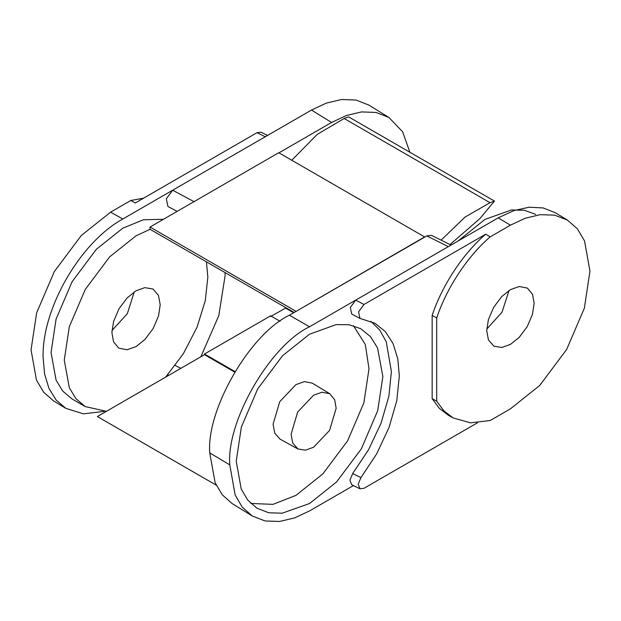 <?xml version="1.0" encoding="UTF-8"?>
<svg xmlns="http://www.w3.org/2000/svg" width="621" height="621" viewBox="0 0 621 621"><rect width="100%" height="100%" fill="white"/><g stroke="black" fill="none" stroke-linecap="round" stroke-linejoin="round"><path stroke-width="0.93" d="M177.132 211.388L167.926 206.467L166.335 198.79L172.654 190.22L122.811 218.996C80.21 242.337 41.995 308.513 43.09 357.091L44.572 373.935L48.974 388.412L56.123 400.017L65.748 408.308L53.654 400.972L43.617 392.185L36.46 380.068L31.05 349.902L36.631 312.875L54.345 271.524L81.304 235.506L110.577 212.165L130.783 200.49L143.56 198.192M111.966 330.512L127.336 313.667L134.237 291.932M65.748 408.308L83.393 413.85L104.111 411.366M150.088 229.304L136.053 235.809L109.63 256.884L85.294 289.394L69.311 326.716L64.266 360.141L69.311 387.737L75.972 398.744L85.294 406.615L72.067 398.977L62.744 391.106L56.084 380.106L51.046 352.503L56.084 319.085L72.067 281.755L96.402 249.246L122.826 228.171L143.327 219.787L163.478 219.275M130.783 200.49L135.269 202.982L257.009 132.692L260.983 132.195L267.566 135.425M194.21 201.763L172.654 190.22L311.486 110.064L326.304 103.117L341.449 99.515L355.973 100.043L368.835 105.065L388.901 117.47L402.618 131.784L409.899 152.269M278.744 152.96L331.552 122.477L346.371 115.522L361.523 111.92L376.039 112.455L388.901 117.47M280.063 321.259L270.632 315.817L204.511 353.993L204.511 354.692L200.831 356.811L218.802 315.647L225.12 275.592L225.081 272.603M286.079 307.822L270.632 316.508M449.992 244.565L479.994 218.522L494.463 201.095L348.606 116.88L344.166 118.487L317.184 134.423L291.769 160.249M111.896 332.639L113.596 321.399L118.976 308.839L127.158 297.901L136.053 290.807L144.809 287.647L152.913 288.998L158.456 295.34L160.202 304.756L158.51 315.996L153.131 328.556L144.941 339.493L136.053 346.588L127.026 349.778L118.766 348.156L113.542 341.806L111.896 332.639M85.294 406.615L106.455 411.296M165.644 377.126L183.342 353.753L197.082 327.096L205.287 300.603L207.833 277.253L206.444 261.845M490.217 236.857C467.737 255.961 446.499 288.167 436.71 317.968L436.71 401.174L443.852 410.83L453.128 417.91L470.516 422.839L490.217 420.51L510.423 408.835L539.696 385.494L566.655 349.476L584.369 308.125L589.95 271.098L584.54 240.932L577.383 228.815L567.346 220.028L554.553 215.145L540.138 214.68L525.118 218.281L510.423 225.182L490.217 236.857L485.731 234.187L363.991 304.476L358.573 311.827L359.947 318.402L374.929 323.254L385.338 331.591L393.116 343.708L397.797 358.86L399.319 375.992L396.803 400.576L389.072 427.403L376.644 453.912L360.925 477.611L358.177 484.271L360.017 488.805L363.991 488.308L477.44 422.808M486.717 330.698L488.385 319.66L493.664 307.333L501.698 296.597L510.423 289.634L519.28 286.506L527.392 288.097L532.523 294.331L534.138 303.327L532.469 314.366L527.19 326.693L519.156 337.428L510.423 344.391L501.83 347.488L493.874 346.169L488.44 339.935L486.717 330.698M329.759 393.722L312.285 383.134L304.461 381.597L295.93 384.616L279.768 401.671L273.077 424.19L274.73 433.093L279.97 439.101L297.878 448.936L292.716 443.014L291.078 434.234L297.684 412.018L313.621 395.189L322.043 392.208L329.759 393.722L334.634 399.652L336.163 408.207L329.565 430.423L313.621 447.244L305.447 450.194L297.878 448.936M359.947 318.402L351.688 314.032L350.306 307.457L355.724 300.106L498.189 217.862L513.978 210.566L529.146 207.212L543.088 207.934L555.252 212.692L567.346 220.028M453.128 417.91L448.603 415.426L439.303 408.331L432.154 398.659L432.154 315.414C441.95 285.567 463.227 253.314 485.731 234.187M363.991 304.476L355.724 300.106L309.514 326.786C270.065 345.447 226.23 421.38 229.793 464.873L235.142 494.984L242.229 507.101L252.165 515.935L265.027 520.957L279.551 521.485L294.696 517.883L309.514 510.936L353.434 485.575M360.017 488.805L351.758 484.753L349.918 480.204L352.689 473.52L368.532 449.79L381.061 423.188L388.862 396.252L391.401 371.583L386.239 341.752L379.71 330.023L370.861 321.321M236.221 461.193L241.367 427.054L257.692 388.925L282.555 355.724L309.537 334.199L336.124 324.612L349.095 324.736L360.739 328.703L370.535 336.667L377.552 347.962L382.862 376.528L377.708 410.667L361.383 448.789L336.528 481.997L309.537 503.522L282.151 513.202L268.862 512.783L257.063 508.281L247.81 500.177L241.212 489.006L236.221 461.193M451.032 245.085L431.432 235.336L426.79 235.91L289.448 315.204C250.108 333.842 206.366 409.386 209.727 452.895L215.145 482.742L222.209 494.758L232.099 503.53L252.165 515.935M229.793 464.873L209.727 452.895M250.791 503.429L272.945 504.376L295.93 495.387L322.827 473.932L347.605 440.832L363.875 402.835L369.006 368.804L365.303 344.414L353.403 325.691M432.154 398.659L436.71 401.174M436.71 317.968L432.154 315.414M457.956 241.088L484.947 219.415L511.37 209.983L524.233 210.247L535.706 214.385M486.763 329.068L502.024 312.161L509.034 290.488M204.511 353.993L234.932 371.56M204.511 354.692L234.629 372.08M295.899 311.245L150.041 227.03L278.744 152.727L424.601 236.943L295.899 311.478M150.041 227.03L150.041 229.281L294.16 312.487M344.166 118.487L490.031 202.694L465.067 217.055L441.127 240.164M494.463 201.095L490.031 202.694M200.831 356.811L97.373 416.544L216.224 485.156M285.381 308L293.655 312.774M331.552 122.477L311.486 110.064M122.811 218.996L110.577 212.165M265.276 136.744L257.009 132.692M180.897 368.323L175.262 365.482M229.11 464.477L229.793 464.904M289.448 315.204L309.514 326.786M448.346 246.63L426.79 235.91M498.189 217.862L510.423 225.182M360.925 477.611L352.689 473.52M168.772 375.325L168.012 374.944"/></g></svg>
